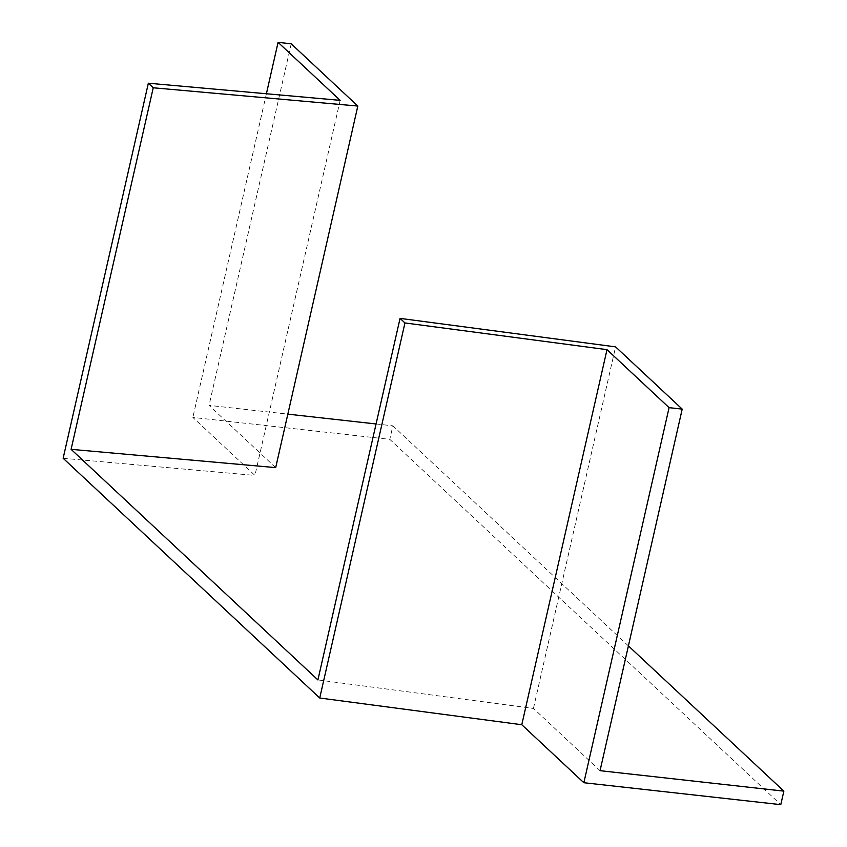 <?xml version="1.0" encoding="UTF-8"?>
<svg xmlns="http://www.w3.org/2000/svg" width="847" height="847" viewBox="0 0 847 847"><rect width="100%" height="100%" fill="white"/><g stroke="black" fill="none" stroke-linecap="round" stroke-linejoin="round"><path stroke-width="0.64" stroke-dasharray="4.24 3.18" d="M340.155 100.348L254.936 475.421L192.862 417.423L389.789 439.349L780.786 804.65M266.403 93.752L192.862 417.423M275.688 467.618L209.061 405.374L287.832 414.141M291.209 43.811L209.061 405.374M63.144 458.291L254.936 475.421M628.41 645.901L392.86 425.829L389.789 439.349M376.068 423.966L392.86 425.829M600.057 770.675L533.441 708.431L317.911 679.929M533.441 708.431L615.589 346.868"/><path stroke-width="1.27" d="M521.784 724.725L607.003 349.652L669.077 407.651L583.858 782.723L521.784 724.725L319.732 698.013L404.951 322.94L607.003 349.652M153.243 87.781L71.095 449.334L275.688 467.618L357.826 106.055L153.243 87.781L148.352 83.207L340.155 100.348L278.081 42.35L266.403 93.752M357.826 106.055L291.209 43.811L278.081 42.35M583.858 782.723L780.786 804.65L783.856 791.13L628.41 645.901M148.352 83.207L63.144 458.291L319.732 698.013M287.832 414.141L376.068 423.966M71.095 449.334L317.911 679.929L400.059 318.377L404.951 322.94M669.077 407.651L682.206 409.112L600.057 770.675L783.856 791.13M682.206 409.112L615.589 346.868L400.059 318.377"/></g></svg>
